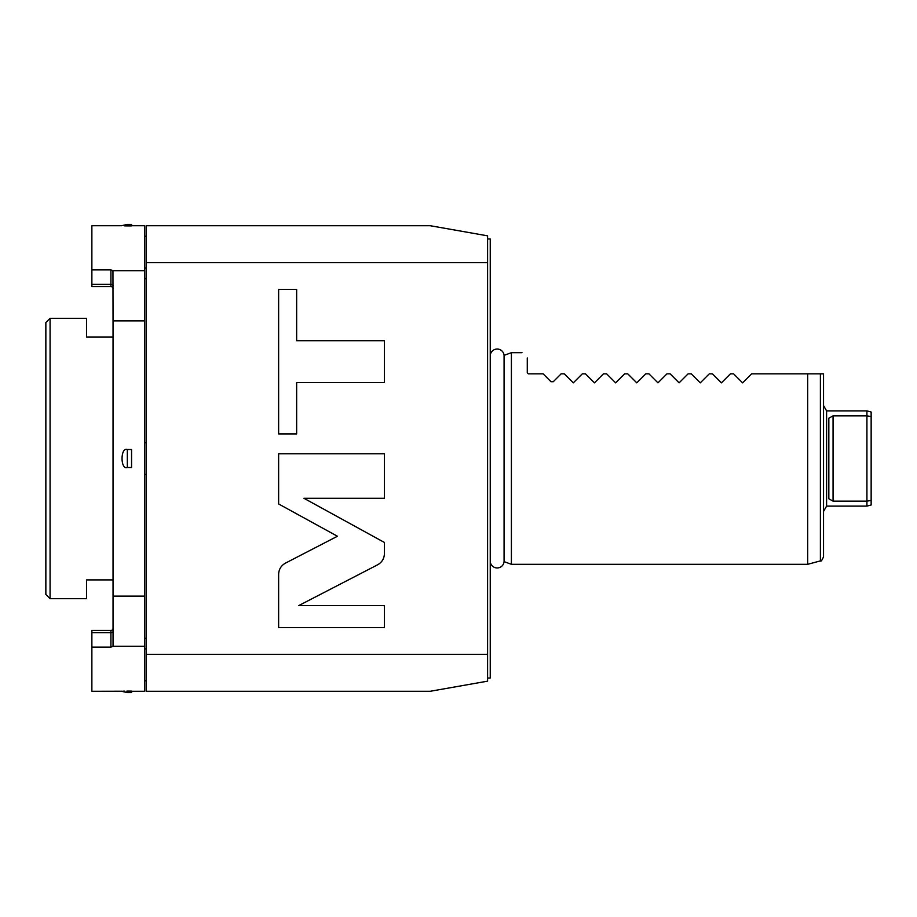 <?xml version="1.0" encoding="UTF-8"?>
<svg xmlns="http://www.w3.org/2000/svg" width="917" height="917" viewBox="0 0 917 917"><rect width="100%" height="100%" fill="white"/><g stroke="black" fill="none" stroke-linecap="round" stroke-linejoin="round"><path stroke-width="1.38" d="M50.08 598.698L50.08 318.302L45.85 322.532L45.85 594.468L50.08 598.698L86.588 598.698L86.588 579.911L113.043 579.911M113.043 337.089L86.588 337.089L86.588 318.302L50.08 318.302M113.043 320.881L112.951 270.756L144.783 270.756L144.783 320.881L113.043 320.881L113.043 645.144L112.951 646.244L110.923 647.127L91.872 647.127L91.872 630.438L110.923 630.438A2.121 2.121 0 0 0 113.043 628.317A2.121 2.121 0 0 1 110.923 630.438L91.872 630.438M113.043 285.611A2.121 1.238 0 0 0 110.923 284.373L110.923 269.873L112.951 270.756M113.043 288.683A2.121 2.121 0 0 0 110.923 286.562L110.923 284.373L91.872 284.373L91.872 225.72L121.56 225.72L127.325 224.401L127.325 225.891C120.345 225.731 120.345 225.731 127.325 225.891L131.555 225.891L131.555 224.401L127.325 224.401M131.555 225.72L144.783 225.72L144.783 270.756M110.923 269.873L91.872 269.873M124.276 225.846L127.325 225.891M144.783 320.881L144.783 691.28L131.555 691.28M122.397 691.223L91.872 691.28L91.872 647.127M144.783 646.244L112.951 646.244M127.325 691.109L127.325 692.599L131.555 692.599L131.555 691.109L127.325 691.109C120.345 691.269 120.345 691.269 127.325 691.109L126.81 691.109M124.804 691.131L123.314 691.189M144.783 596.119L113.043 596.119M127.325 449.502L131.555 449.502L131.555 467.498L127.325 467.498L127.325 449.502C120.31 446.9 120.276 470.123 127.325 467.498M144.783 278.63L146.365 278.63M144.783 638.37L146.365 638.37M487.592 262.663L487.592 235.841L430.233 225.72L146.365 225.72L146.365 691.28L430.233 691.28L487.592 681.159L487.592 262.663L146.365 262.663M146.365 654.337L487.592 654.337M285.519 563.095C281.095 565.571 278.802 569.342 278.63 574.409L278.63 627.606L384.429 627.606L384.429 605.598L298.724 605.598L377.552 564.838C381.965 562.35 384.269 558.579 384.429 553.501L384.429 542.474L303.963 498.298L384.429 498.298L384.429 453.766L278.63 453.766L278.63 503.96L337.433 536.25L285.519 563.095M296.649 382.618L384.429 382.618L384.429 340.7L296.649 340.7L296.649 289.405L278.63 289.405L278.63 433.913L296.649 433.913L296.649 382.618M487.592 678.053L490.24 678.053L490.24 238.947L487.592 238.947M504.075 355.36L504.075 561.64A6.935 6.935 0 0 1 496.888 567.955A6.935 6.935 0 0 1 490.24 561.066L490.24 355.934A6.935 6.935 0 0 1 496.888 349.045A6.935 6.935 0 0 1 504.075 355.36L511.399 352.69L511.399 564.31L807.671 564.31L807.671 373.849L820.394 373.849L751.585 373.849L742.598 382.848L733.6 373.849L742.598 382.848L751.585 373.849M504.075 561.64L511.399 564.31M527.275 357.985C520.191 350.902 520.191 350.902 527.275 357.985C520.191 350.902 520.191 350.902 527.275 357.985L527.275 372.795L528.33 373.849L543.151 373.849L551.014 381.724L553.26 381.724L561.135 373.849L564.31 373.849L573.297 382.848L582.295 373.849L585.47 373.849L594.468 382.848L603.455 373.849L606.63 373.849L615.628 382.848L624.615 373.849L627.79 373.849L636.788 382.848L645.774 373.849L648.949 373.849L657.947 382.848L666.946 373.849L670.121 373.849L679.107 382.848L688.105 373.849L691.28 373.849L700.267 382.848L709.265 373.849L712.44 373.849L721.427 382.848L730.425 373.849L733.6 373.849M561.135 373.849L553.26 381.724L551.014 381.724L543.151 373.849M582.295 373.849L573.297 382.848L564.31 373.849M603.455 373.849L594.468 382.848L585.47 373.849M624.615 373.849L615.628 382.848L606.63 373.849M645.774 373.849L636.788 382.848L627.79 373.849M666.946 373.849L657.947 382.848L648.949 373.849M688.105 373.849L679.107 382.848L670.121 373.849M709.265 373.849L700.267 382.848L691.28 373.849M730.425 373.849L721.427 382.848L712.44 373.849M820.394 560.895L820.394 373.849L823.535 373.849L823.535 556.802C821.987 560.379 820.944 561.743 820.394 560.895L807.671 564.31M823.535 405.601L826.595 410.885L826.595 506.115L866.92 506.115L866.92 501.152L833.06 501.152L833.06 415.848L828.83 418.221L828.83 498.779L833.06 501.152M823.535 511.399L826.595 506.115M826.595 410.885L866.92 410.885L866.92 415.848L833.06 415.848M866.92 501.152L866.92 415.848L871.15 416.559L871.15 500.441L866.92 501.152M871.15 500.441L871.15 504.98L866.92 506.115M866.92 410.885L871.15 412.02L871.15 416.559M146.365 680.701L144.783 680.701M146.365 648.949L144.783 648.949M146.365 268.051L144.783 268.051M146.365 236.299L144.783 236.299M146.365 474.376L144.783 474.376M146.365 442.624L144.783 442.624M91.872 286.562L110.923 286.562L91.872 286.562L91.872 284.373M113.043 631.389A2.121 1.238 0 0 1 110.923 632.627L110.923 630.438M110.923 647.127L110.923 632.627L91.872 632.627M121.56 691.28L127.325 692.599M511.399 352.69L521.979 352.69"/></g></svg>
